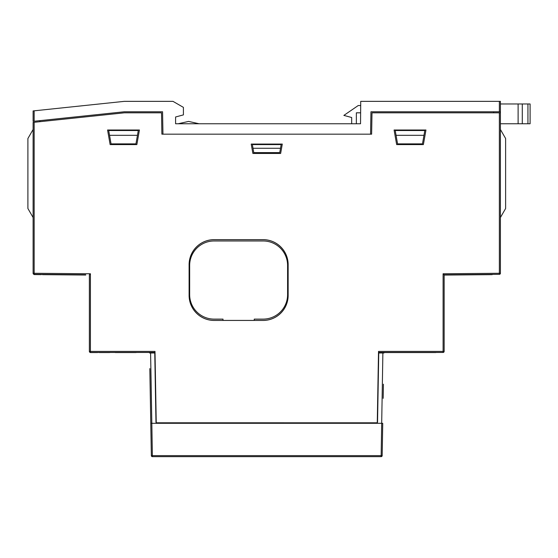 <?xml version="1.0" encoding="UTF-8"?>
<svg xmlns="http://www.w3.org/2000/svg" width="558" height="558" viewBox="0 0 558 558"><rect width="100%" height="100%" fill="white"/><g stroke="black" fill="none" stroke-linecap="round" stroke-linejoin="round"><path stroke-width="0.84" d="M34.143 274.578L41.313 274.641C53.973 274.752 53.973 274.752 41.313 274.641L34.143 274.578M42.422 274.655L52.836 274.745L42.422 274.655M85.723 275.031L51.866 274.738L85.723 275.031M444.147 275.066L492.205 274.641C479.545 274.752 479.545 274.752 492.205 274.641L444.147 275.066M491.096 274.655L480.682 274.745L491.096 274.655M481.645 274.738L447.795 275.031L481.645 274.738M39.911 120.647L39.918 121.693M493.635 111.774L493.628 112.814M253.771 152.613L279.746 152.613L280.507 148.275L253.004 148.275L253.771 152.613M423.975 135.315L422.469 143.873L397.575 143.873L396.061 135.315L423.975 135.315L424.819 130.53L395.217 130.53L396.061 135.315M137.449 135.315L135.943 143.873L111.049 143.873L109.542 135.315L137.449 135.315L138.293 130.53L108.698 130.53L109.542 135.315M175.589 123.757L175.589 116.985L175.589 123.757L360.531 123.757L360.726 101.354L500.407 101.354L500.407 273.281L499.361 273.281L499.375 274.32A1.039 1.039 0 0 0 500.407 273.281A1.039 1.039 0 0 1 499.375 274.32L444.14 274.801L443.101 273.769L499.361 273.281L499.361 112.814L371.998 112.814L371.628 134.178L161.89 134.178L161.52 112.814L124.35 112.814L33.11 122.404L33.11 273.281A1.039 1.039 0 0 0 34.143 274.32L85.723 274.773M175.589 116.985L183.408 114.892L183.408 107.373L172.987 101.354L124.301 101.354L33.11 110.937L33.11 121.358L124.301 111.774L162.566 111.774L162.957 134.178L370.561 134.178L370.951 111.774L500.407 111.774M178.197 123.757L188.611 121.414L199.032 123.757M253.004 148.275L252.356 144.592L281.162 144.592L280.507 148.275M189.657 294.631L189.657 265.455A24.482 24.482 0 0 1 214.139 240.972L263.111 240.972A24.482 24.482 0 0 1 287.593 265.455L287.593 294.631A24.482 24.482 0 0 1 263.111 319.113L254.253 319.113L254.253 320.418L222.998 320.418L222.998 319.113L214.139 319.113A24.482 24.482 0 0 1 189.657 294.631M90.417 352.558L97.587 352.558C110.254 352.558 110.254 352.558 97.587 352.558L90.417 352.558M109.78 352.558L99.178 352.558L109.78 352.558M136.131 352.558L115.29 352.558L136.131 352.558M378.498 352.558L435.931 352.558C423.264 352.558 423.264 352.558 435.931 352.558L378.498 352.558M418.228 352.558L397.387 352.558L418.228 352.558M423.731 352.558L434.333 352.558L423.731 352.558M360.531 123.757L356.36 123.757L356.36 112.814L360.621 112.814M500.407 103.962L522.288 103.962L522.288 123.757L522.288 103.962L530.1 103.962L530.1 123.757L500.407 123.757M360.691 105.525L358.243 105.525L343.861 115.408L351.673 117.501L351.673 123.757M222.998 320.418L214.139 320.418A25.005 25.005 0 0 1 189.134 295.412L189.134 264.673A25.005 25.005 0 0 1 214.139 239.668L263.111 239.668A25.005 25.005 0 0 1 288.116 264.673L288.116 295.412A25.005 25.005 0 0 1 263.111 320.418L254.253 320.418M189.106 295.412L189.106 264.673A25.033 25.033 0 0 1 214.139 239.64L263.111 239.64A25.033 25.033 0 0 1 288.144 264.673L288.144 295.412A25.033 25.033 0 0 1 263.111 320.445L214.139 320.445A25.033 25.033 0 0 1 189.106 295.412L189.134 295.412M89.371 274.801L90.417 273.769L89.371 274.801L89.371 351.414A1.039 1.039 0 0 0 90.417 352.454L90.417 351.414L154.998 351.414L156.24 422.783L377.271 422.804L378.519 351.414L443.101 351.414L443.101 352.454L435.931 352.454M251.219 144.076L282.292 144.076L280.639 153.45L252.879 153.45L251.219 144.076M107.561 130.007L139.43 130.007L136.856 144.592L110.135 144.592L107.561 130.007M394.087 130.007L425.956 130.007L423.382 144.592L396.661 144.592L394.087 130.007M34.143 274.32L41.313 274.383L34.143 274.32L34.15 273.281L90.417 273.769L90.417 351.414L89.371 351.414A1.039 1.039 0 0 0 90.417 352.454L155.012 352.454M33.11 129.484L27.9 138.51L27.9 208.504L33.11 217.529M378.498 352.454L443.101 352.454A1.039 1.039 0 0 0 444.14 351.414L444.14 274.801M499.361 112.814L500.407 112.814M500.407 217.529L505.618 208.504L505.618 138.51L500.407 129.484M151.344 455.621L150.779 423.32L151.344 455.621A1.039 1.039 0 0 0 152.383 456.646L381.128 456.646A1.039 1.039 0 0 0 382.174 455.621L382.732 423.32L382.174 455.621L151.344 455.621A1.039 1.039 0 0 0 152.383 456.646A1.039 1.039 0 0 1 151.344 455.621A1.039 1.039 0 0 0 152.383 456.646L151.825 423.306L150.779 423.32L150.367 399.584M149.823 368.601L150.779 423.32M150.353 398.963L150.193 389.84C150.437 403.56 150.437 403.56 150.193 389.84L150.353 398.851M150.207 390.314L150.353 399.068M150.353 398.733L150.311 396.41M150.304 396.208L150.353 398.684M150.625 352.454L150.597 352.977L149.551 352.977M157.286 422.783L157.293 423.306L151.825 423.306L150.597 352.977L154.761 352.977L154.754 352.454M383.255 393.599L383.416 384.204M383.96 352.977L378.749 352.977L377.55 422.022A1.304 1.304 0 0 1 376.245 423.306L376.231 422.783M154.761 352.977L155.968 422.022A1.304 1.304 0 0 0 157.272 423.306L381.693 423.306L382.886 352.454M383.318 389.84C383.081 403.56 383.081 403.56 383.318 389.84C383.081 403.56 383.081 403.56 383.318 389.84L383.283 392.065L383.318 389.84M383.283 392.072L383.172 398.356M378.749 352.977L378.763 352.454M499.361 101.354L499.361 111.774M34.15 121.246L34.15 110.833M527.938 103.962L527.938 123.757M522.288 123.757L522.288 103.962M518.117 103.962L518.117 123.757M443.101 273.769L443.101 351.414L444.14 351.414M33.11 273.281L34.15 273.281L34.15 122.3M382.732 423.32L381.693 423.306L382.732 423.32M381.128 456.646L381.693 423.306"/></g></svg>
